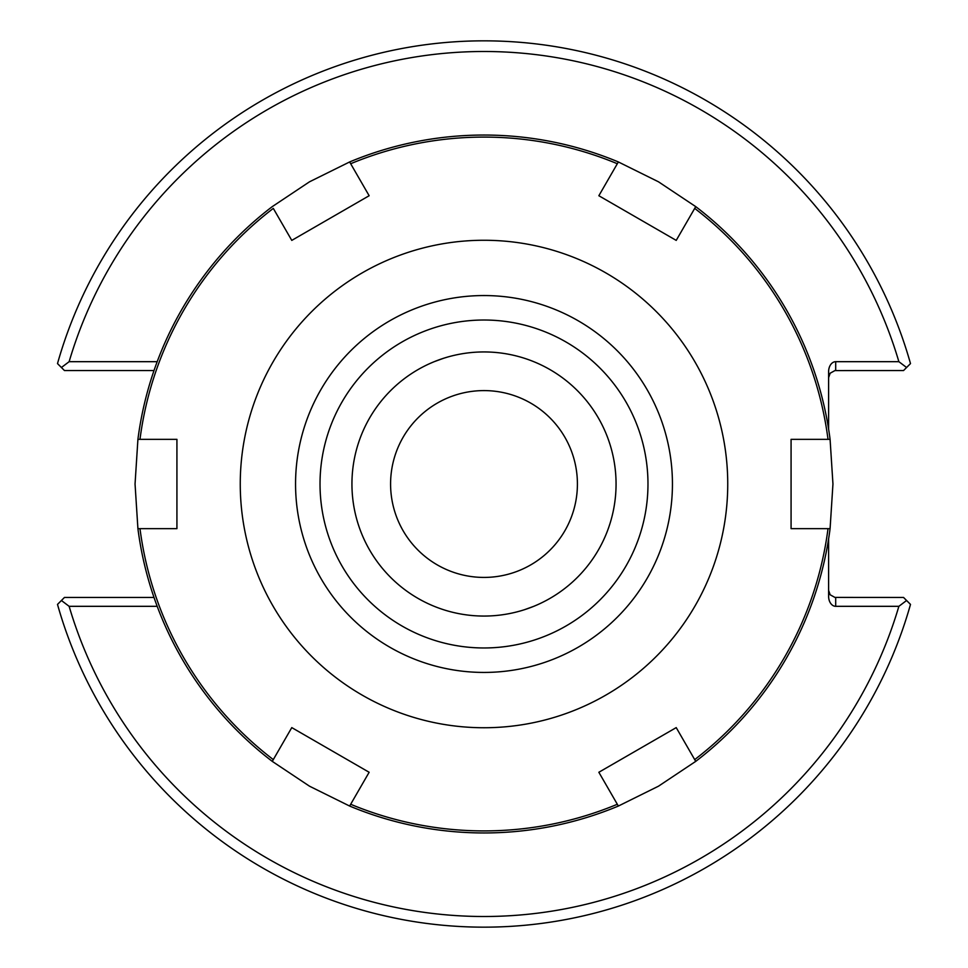 <?xml version="1.0" encoding="UTF-8"?>
<svg xmlns="http://www.w3.org/2000/svg" width="968" height="968" viewBox="0 0 968 968"><rect width="100%" height="100%" fill="white"/><g stroke="black" fill="none" stroke-linecap="round" stroke-linejoin="round"><path stroke-width="1.45" d="M446.587 357.349L443.296 358.366M442.872 358.499L438.746 359.927M430.07 363.448L433.991 361.766M434.305 361.645L443.429 358.329M443.743 358.221L447.821 356.986M537.93 604.552L534.009 606.234M533.695 606.355L524.571 609.671M524.257 609.779L520.179 611.014M521.413 610.651L524.704 609.634M525.128 609.501L533.162 606.573M533.574 606.404L536.744 605.073M484 577.424A93.424 93.424 0 0 1 403.099 437.294A93.424 93.424 0 0 1 564.901 437.294A93.424 93.424 0 0 1 484 577.424M484 351.941A132.059 132.059 0 0 1 616.059 484A132.059 132.059 0 0 1 484 616.059A132.059 132.059 0 0 1 351.941 484A132.059 132.059 0 0 1 484 351.941M484 647.967A163.967 163.967 0 0 1 341.994 402.01A163.967 163.967 0 0 1 626.006 402.01A163.967 163.967 0 0 1 484 647.967A163.967 163.967 0 0 1 341.994 402.01A163.967 163.967 0 0 1 626.006 402.01A163.967 163.967 0 0 1 484 647.967M157.191 361.681L69.127 361.681L61.42 367.501L64.457 370.55L154.009 370.55M61.42 367.501L57.499 363.593A443.175 443.175 0 0 1 910.501 363.593L906.58 367.501L898.873 361.681L835.699 361.681A10.031 7.091 -90 0 0 828.608 371.712L828.608 429.114M154.009 597.45L64.457 597.45L61.42 600.499L69.127 606.319L157.191 606.319M828.608 377.641L830.157 373.212L834.9 370.599L903.543 370.55L906.58 367.501M828.608 538.886L828.608 596.288A10.031 7.091 90 0 0 835.699 606.319L898.873 606.319L906.58 600.499L903.543 597.45L834.9 597.401L830.157 594.788L828.608 590.359M906.58 600.499L910.501 604.407A443.175 443.175 0 0 1 57.499 604.407L61.42 600.499M69.127 361.681A432.539 432.539 0 0 1 898.873 361.681M898.873 606.319A432.539 432.539 0 0 1 69.127 606.319M291.779 727.609L369.147 772.27L291.779 727.609L273.303 759.602A346.907 346.907 0 0 1 139.985 528.661L137.916 528.661L135.048 484L137.916 439.339A348.952 348.952 0 0 1 272.274 206.62L309.518 181.802L349.642 161.946L369.147 195.73L291.779 240.391L369.147 195.73M369.147 772.27L349.642 806.054L309.518 786.197L272.274 761.38L273.303 759.602L272.274 761.38A348.952 348.952 0 0 1 137.916 528.661L176.926 528.661L176.926 439.339L176.926 528.661M676.221 727.609L695.726 761.38L658.482 786.197L618.358 806.054L617.33 804.263A346.907 346.907 0 0 1 350.67 804.263L349.642 806.054A348.952 348.952 0 0 0 618.358 806.054L598.853 772.27L676.221 727.609L598.853 772.27M791.074 439.339L830.084 439.339L832.952 484L830.084 528.661L828.015 528.661A346.907 346.907 0 0 1 694.697 759.602L695.726 761.38A348.952 348.952 0 0 0 830.084 528.661L791.074 528.661L791.074 439.339L791.074 528.661M598.853 195.73L618.358 161.946L658.482 181.802L695.726 206.62L694.697 208.398A346.907 346.907 0 0 1 828.015 439.339L830.084 439.339A348.952 348.952 0 0 0 695.726 206.62L676.221 240.391L598.853 195.73L676.221 240.391M617.33 163.737L618.358 161.946A348.952 348.952 0 0 0 349.642 161.946L350.67 163.737A346.907 346.907 0 0 1 617.33 163.737M291.779 240.391L273.303 208.398A346.907 346.907 0 0 0 139.985 439.339L176.926 439.339M484 727.742A243.742 243.742 0 0 1 272.916 362.129A243.742 243.742 0 0 1 695.085 362.129A243.742 243.742 0 0 1 484 727.742M137.916 439.339L139.985 439.339L137.916 439.339M484 672.433A188.433 188.433 0 0 1 320.807 389.777A188.433 188.433 0 0 1 647.193 389.777A188.433 188.433 0 0 1 484 672.433M835.699 606.319L835.699 597.45M835.699 370.55L835.699 361.681"/></g></svg>
